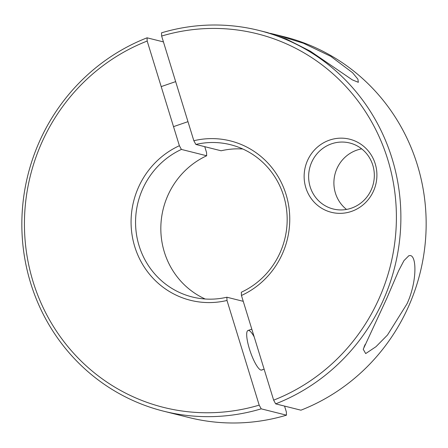 <?xml version="1.0" encoding="UTF-8"?>
<svg xmlns="http://www.w3.org/2000/svg" width="448" height="448" viewBox="0 0 448 448"><rect width="100%" height="100%" fill="white"/><g stroke="black" fill="none" stroke-linecap="round" stroke-linejoin="round"><path stroke-width="0.67" d="M259.067 30.47A196.246 189.09 104.1 0 0 161.521 32.827L161.638 36.058A192.584 185.562 104.1 0 1 387.75 159.477A192.584 185.562 104.1 0 1 273.65 400.154L275.666 403.861L300.933 410.189A196.246 189.09 104.1 0 0 417.346 164.881A196.246 189.09 104.1 0 0 284.334 36.803L276.114 34.742L303.391 43.232L330.803 56.353L352.57 72.722L357.918 79.195L358.333 82.314L352.33 79.873L310.425 51.246L286.076 38.898L267.294 32.53L259.067 30.47A196.246 189.09 104.1 0 1 392.073 158.553A196.246 189.09 104.1 0 1 275.666 403.861M161.638 36.058L193.838 140.728L195.86 144.446A78.501 75.634 104.1 0 1 230.446 144.687A78.501 75.634 104.1 0 1 283.651 195.922A78.501 75.634 104.1 0 1 241.326 292.236L241.45 295.478L273.65 400.154M193.838 140.728A82.163 79.167 104.1 0 1 286.07 194.522A82.163 79.167 104.1 0 1 241.45 295.478M195.86 144.446L221.127 150.78A78.501 75.634 104.1 0 1 242.794 148.994M410.48 255.556C417.043 256.833 416.679 283.192 406.958 303.906L387.47 335.048L375.99 346.69L365.691 353.578L363.227 349.255L386.585 298.799L398.63 270.777L403.967 260.618L408.912 255.657L410.48 255.556M346.522 209.434A34.014 32.777 104.1 0 1 335.423 193.116A34.014 32.777 104.1 0 1 361.698 148.876M372.798 165.194A34.014 32.777 104.1 0 1 365.299 198.929A34.014 32.777 104.1 0 1 333.211 208.986A34.014 32.777 104.1 0 1 310.156 186.788A34.014 32.777 104.1 0 1 317.654 153.054A34.014 32.777 104.1 0 1 349.748 142.996A34.014 32.777 104.1 0 1 372.798 165.194M375.222 163.794A37.682 36.305 104.1 0 1 351.495 211.4A37.682 36.305 104.1 0 1 305.827 187.712A37.682 36.305 104.1 0 1 329.56 140.106A37.682 36.305 104.1 0 1 375.222 163.794M270.334 33.348L276.114 34.742M284.558 406.09L286.362 411.942L286.479 415.173L261.212 408.839A196.246 189.09 104.1 0 1 163.666 411.197A196.246 189.09 104.1 0 1 30.654 283.119A196.246 189.09 104.1 0 1 147.067 37.811L163.442 41.91M261.212 408.839L259.19 405.132A192.584 185.562 104.1 0 1 33.079 281.714A192.584 185.562 104.1 0 1 147.179 41.042L147.067 37.811M205.206 299.006A78.501 75.634 104.1 0 1 164.349 252.078A78.501 75.634 104.1 0 1 206.674 155.764L181.406 149.43L179.385 145.712L147.179 41.042M204.753 146.675L206.55 152.522L206.674 155.764M259.19 405.132L226.99 300.462L226.873 297.22A78.501 75.634 104.1 0 1 192.287 296.979A78.501 75.634 104.1 0 1 139.082 245.745A78.501 75.634 104.1 0 1 181.406 149.43M226.99 300.462A82.163 79.167 104.1 0 1 134.758 246.669A82.163 79.167 104.1 0 1 179.385 145.712M286.479 415.173A196.246 189.09 104.1 0 1 188.933 417.53L163.666 411.197M262.254 369.622A20.933 4.743 -109 0 1 259.286 369.001A20.933 4.743 -109 0 1 249.418 348.908A20.933 4.743 -109 0 1 246.798 332.78A20.933 4.743 -109 0 1 254.173 336.84M226.873 297.22L243.247 301.325M363.955 347.256L365.12 344.506M264.13 369.214L261.671 370.059M251.815 329.174L248.03 330.478M187.975 121.66L173.516 126.638M175.655 81.62L161.202 86.604"/></g></svg>
